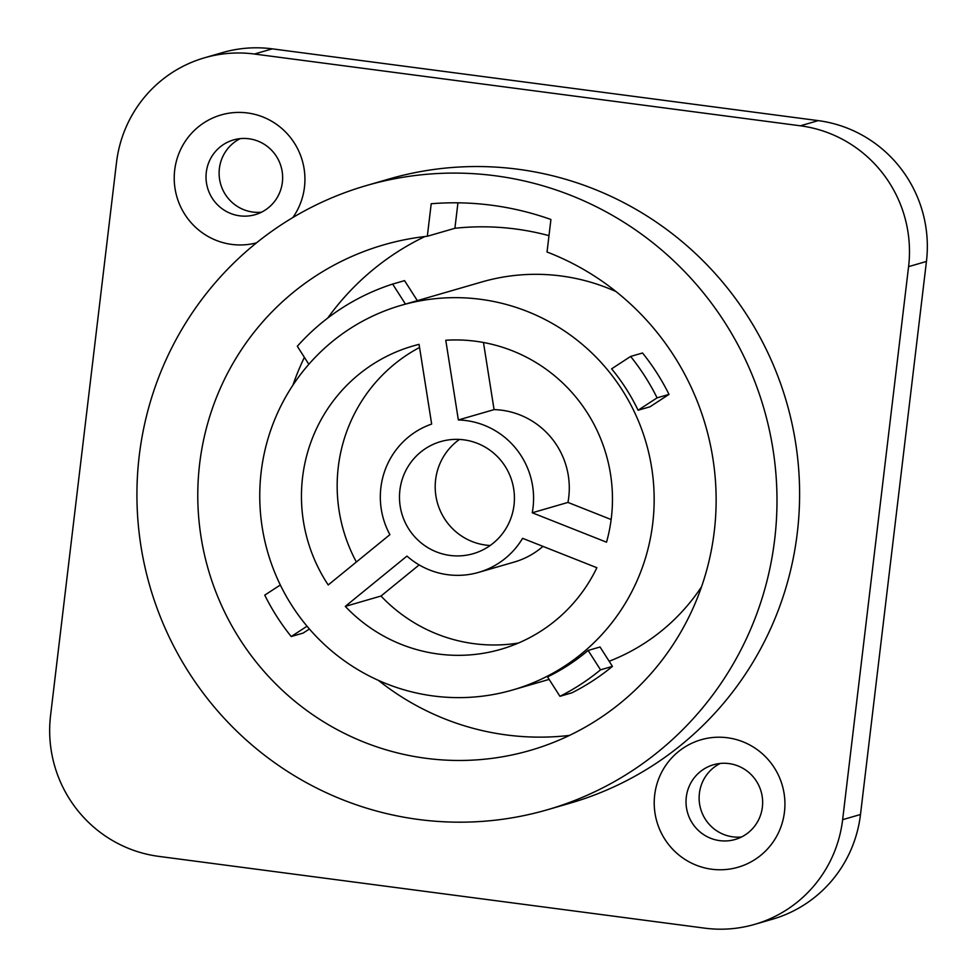 <?xml version="1.0" encoding="UTF-8"?>
<svg xmlns="http://www.w3.org/2000/svg" width="977" height="977" viewBox="0 0 977 977"><rect width="100%" height="100%" fill="white"/><g stroke="black" fill="none" stroke-linecap="round" stroke-linejoin="round"><path stroke-width="1.47" d="M754.598 924.389L772.453 919.21A125.862 123.798 -106.2 0 0 860.493 814.5L926.44 261.457A125.862 123.798 -106.2 0 0 818.237 120.623L272.29 48.85A125.862 123.798 -106.2 0 0 222.402 52.611L204.547 57.79A125.862 123.798 -106.2 0 0 116.507 162.5L50.56 715.543A125.862 123.798 -106.2 0 0 158.762 856.377L704.71 928.15A125.862 123.798 -106.2 0 0 754.598 924.389A125.862 123.798 -106.2 0 0 842.638 819.666L860.493 814.5M720.232 763.44A38.909 38.262 -106.2 0 0 699.398 793.312A38.909 38.262 -106.2 0 0 741.531 836.984M240.22 138.636A38.909 38.262 -106.2 0 0 219.385 168.508A38.909 38.262 -106.2 0 0 261.531 212.18M842.638 819.666L908.586 266.636A125.862 123.798 -106.2 0 0 800.383 125.801L254.435 54.028A125.862 123.798 -106.2 0 0 204.547 57.79M517.944 169.241A324.962 319.613 -106.2 0 0 389.151 178.962L366.534 185.52A324.962 319.613 -106.2 0 0 138.026 521.718A324.962 319.613 -106.2 0 0 418.583 819.483A324.962 319.613 73.8 0 0 547.376 809.762L569.994 803.204A324.962 319.613 73.8 0 0 798.502 467.006A324.962 319.613 73.8 0 0 517.944 169.241M256.499 242.846A66.363 65.276 73.8 0 1 174.688 170.157A66.363 65.276 73.8 0 1 247.413 112.953A66.363 65.276 73.8 0 1 304.458 187.218A66.363 65.276 73.8 0 1 292.856 217.541M784.458 812.021A66.363 65.276 73.8 0 1 711.732 869.225A66.363 65.276 73.8 0 1 654.688 794.96A66.363 65.276 73.8 0 1 727.413 737.757A66.363 65.276 73.8 0 1 784.458 812.021M547.376 809.762A324.962 319.613 73.8 0 0 775.885 473.552A324.962 319.613 73.8 0 0 495.339 175.787A324.962 319.613 -106.2 0 0 366.534 185.52M550.918 219.483A295.213 290.352 -106.2 0 0 431.211 203.741L427.328 236.263A263.167 258.844 -106.2 0 0 383.717 244.861A263.167 258.844 -106.2 0 0 198.673 517.138A263.167 258.844 -106.2 0 0 425.874 758.286A263.167 258.844 73.8 0 0 530.193 750.409A263.167 258.844 73.8 0 0 715.982 508.968A263.167 258.844 73.8 0 0 547.035 252.005L550.918 219.483M457.944 202.825L454.903 228.276A263.167 258.844 73.8 0 1 515.612 228.997A263.167 258.844 73.8 0 1 548.989 235.652M569.493 735.412A263.167 258.844 73.8 0 1 506.428 734.948A263.167 258.844 -106.2 0 1 378.417 680.371M424.958 236.532A263.167 258.844 -106.2 0 0 327.722 318.062M304.384 357.338A263.167 258.844 -106.2 0 0 292.905 385.194M427.328 236.263L454.903 228.276M616.035 291.573A200.236 196.951 73.8 0 0 561.152 275.978A200.236 196.951 -106.2 0 0 481.783 281.974L417.35 300.647L404.551 280.631L392.644 284.075A223.122 219.459 -106.2 0 0 297.313 346.273L308.83 364.287M701.559 586.75A200.236 196.951 73.8 0 1 609.159 661.258M512.681 689.97A200.236 196.951 73.8 0 0 653.479 482.797A200.236 196.951 73.8 0 0 480.599 299.316A200.236 196.951 -106.2 0 0 401.229 305.312A200.236 196.951 -106.2 0 0 260.432 512.473A200.236 196.951 -106.2 0 0 433.312 695.966A200.236 196.951 73.8 0 0 512.681 689.97L549.135 679.406M401.229 305.312L405.199 304.165A200.236 196.951 73.8 0 1 405.443 304.091L417.35 300.647M638.091 410.242L649.986 406.798L669.001 394.39A223.122 219.459 -106.2 0 0 642.524 353.002L630.617 356.446L611.614 368.842A200.236 196.951 73.8 0 1 638.091 410.242L657.094 397.847A223.122 219.459 -106.2 0 0 630.617 356.446M588.13 650.438L600.037 646.994L612.432 666.375A223.122 219.459 -106.2 0 1 571.838 692.852L559.943 696.308A223.122 219.459 -106.2 0 0 600.525 669.831L588.13 650.438A200.236 196.951 73.8 0 1 547.547 676.914L559.943 696.308M514.012 505.146A58.351 57.399 -106.2 0 0 440.712 441.592A58.351 57.399 -106.2 0 0 399.898 490.136A58.351 57.399 -106.2 0 0 473.198 553.69A58.351 57.399 -106.2 0 0 514.012 505.146M419.072 344.356A157.908 155.306 -106.2 0 0 413.015 345.98A157.908 155.306 -106.2 0 0 328.223 584.954L389.896 534.651A77.806 76.524 -106.2 0 1 431.663 424.067L419.072 344.356M458.36 419.963A77.806 76.524 -106.2 0 1 532.245 512.778L606.522 542.186A157.908 155.306 -106.2 0 0 445.768 340.252L458.36 419.963L494.069 409.619A77.806 76.524 73.8 0 1 567.955 502.422L611.15 519.532M345.284 606.387A157.908 155.306 -106.2 0 0 500.896 649.302A157.908 155.306 -106.2 0 0 596.874 567.722L522.597 538.315A77.806 76.524 -106.2 0 1 478.608 572.375A77.806 76.524 -106.2 0 1 406.957 556.084L345.284 606.387L380.993 596.031A157.908 155.306 -106.2 0 0 518.433 643.037M459.446 439.442A58.351 57.399 -106.2 0 0 435.608 479.792A58.351 57.399 -106.2 0 0 490.173 545.496M419.56 347.458A157.908 155.306 -106.2 0 0 356.373 561.995M483.468 342.487L494.069 409.619M419.17 564.901L380.993 596.031M542.956 546.375A77.806 76.524 73.8 0 1 514.317 562.031L478.608 572.375M532.245 512.778L567.955 502.422M280.326 584.979L264.755 595.14A223.122 219.459 -106.2 0 0 291.219 636.528L307.034 626.22M405.443 304.091L392.644 284.075M291.219 636.528L303.126 633.084L309.404 628.993M657.094 397.847L669.001 394.39M600.525 669.831L612.432 666.375M282.365 182.308A38.909 38.262 73.8 0 1 255.156 214.671A38.909 38.262 73.8 0 1 206.294 172.306A38.909 38.262 73.8 0 1 233.503 139.931A38.909 38.262 73.8 0 1 282.365 182.308M762.378 807.112A38.909 38.262 73.8 0 1 735.168 839.475A38.909 38.262 73.8 0 1 686.294 797.11A38.909 38.262 73.8 0 1 713.515 764.747A38.909 38.262 73.8 0 1 762.378 807.112M254.435 54.028L272.29 48.85M800.383 125.801L818.237 120.623M908.586 266.636L926.44 261.457"/></g></svg>
